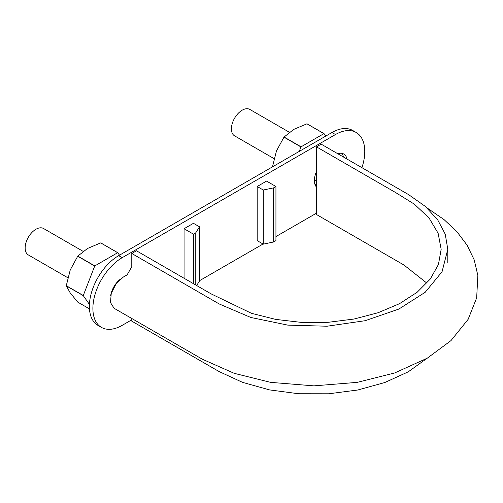 <?xml version="1.0" encoding="UTF-8"?>
<svg xmlns="http://www.w3.org/2000/svg" width="503" height="503" viewBox="0 0 503 503"><rect width="100%" height="100%" fill="white"/><g stroke="black" fill="none" stroke-linecap="round" stroke-linejoin="round"><path stroke-width="0.75" d="M316.488 146.857L321.178 144.147L408.606 194.623L425.23 206.343L437.623 219.717L445.249 234.209L447.796 249.293L442.055 271.739L425.236 292.243L398.86 309.056L365.147 320.713L327.038 326.221L287.785 325.12L250.802 317.462L219.22 303.963L131.792 253.487L136.483 250.783L211.097 293.859L251.513 313.325L275.738 319.399L301.743 322.436L328.157 322.31L354.018 319.034L378.155 312.715L399.451 303.711L417.113 292.287L430.285 279.039L438.427 264.528L441.169 249.293L438.126 233.26L429.021 217.962L414.34 204.161L395.345 192.385L316.488 146.857L316.488 214.517L403.915 264.993L426.877 283.126M426.959 358.369L408.235 371.836L384.77 382.538L357.79 390.001L328.616 393.792L298.694 393.755L269.551 389.9L242.616 382.381L219.22 371.623L131.792 321.153L131.792 318.493M426.965 207.884L444.017 219.572L456.881 231.663L467.086 245.156L474.216 259.9L477.85 275.455L476.668 297.851L468.155 319.311L450.996 340.588L427.292 358.174L394.629 372.981L357.168 382.368L313.903 385.864L270.639 382.362L234.241 373.339L202.307 359.199L114.074 308.264L110.49 302.567L111.245 293.394L116.067 283.811L123.354 277.034L127.108 274.871L131.792 266.747L131.792 253.487M274.072 158.646L234.568 135.841A15.247 8.803 -60 0 1 231.411 128.856A15.247 8.803 -60 0 1 238.064 113.515A15.247 8.803 -60 0 1 249.815 109.428L289.395 132.276M67.811 277.731L28.306 254.92A15.247 8.803 -60 0 1 25.15 247.941A15.247 8.803 -60 0 1 31.808 232.593A15.247 8.803 -60 0 1 43.554 228.513L83.133 251.362M361.921 167.669A41.435 23.924 120 0 0 356.193 132.49L352.678 130.459A41.435 23.924 120 0 0 331.961 132.509L118.67 255.656A41.435 23.924 120 0 0 91.603 292.168A41.435 23.924 120 0 0 97.953 325.366L101.468 327.396A41.435 23.924 120 0 0 122.185 325.347L131.792 319.795M341.814 153.333A16.574 9.57 -60 0 1 343.442 157.005M199.534 226.828L193.441 223.313L184.06 228.727L193.441 234.14L195.774 232.788L199.534 226.828L199.534 280.957L196.654 285.522M356.193 132.49A41.435 23.924 120 0 0 335.476 134.54L122.185 257.681A41.435 23.924 120 0 0 95.117 294.198A41.435 23.924 120 0 0 101.468 327.396M199.534 280.687L263.05 244.018M275.94 236.573L316.488 213.165M184.06 278.253L184.06 228.727M346.957 159.036A16.574 9.57 120 0 0 343.763 154.019A16.574 9.57 120 0 0 337.821 153.761M316.488 171.586A16.574 9.57 120 0 0 316.488 187.078M120.11 279.391A16.574 9.57 120 0 0 110.654 295.777M275.94 186.506L275.94 240.635L273.601 241.987L263.283 244.15L257.19 240.635L257.19 186.506L263.283 190.021L273.601 187.858L275.94 186.506L266.565 181.093L257.19 186.506M273.601 241.987L273.601 187.858M263.283 244.15L263.283 190.021M195.774 285.012L195.774 232.788M193.441 283.667L193.441 234.14M324.045 133.635L307.05 123.826A32.481 18.756 120 0 0 306.943 123.813L293.752 129.397L284.082 137.017A32.481 18.756 120 0 0 283.975 137.149L300.97 146.958A32.481 18.756 -60 0 1 301.071 146.826L323.938 133.622A32.481 18.756 -60 0 1 324.045 133.635L325.768 136.087M272.601 166.782L272.544 166.751A32.481 18.756 120 0 1 272.544 166.612L276.499 150.862L283.975 137.149M300.97 146.958L299.247 151.403M315.079 184.752L316.488 183.935M306.943 123.813L323.938 133.622M284.082 137.017L301.071 146.826M100.688 242.899L87.497 248.482L77.82 256.096A32.481 18.756 120 0 0 77.72 256.228L94.709 266.037A32.481 18.756 -60 0 1 94.816 265.911L117.677 252.707A32.481 18.756 -60 0 1 117.784 252.72L100.795 242.905A32.481 18.756 120 0 0 100.688 242.899L117.677 252.707M89.452 308.873L77.72 302.096L70.244 292.953L66.283 285.836A32.481 18.756 120 0 1 66.283 285.691L70.244 269.948L77.72 256.228M119.507 255.172L117.784 252.72M94.709 266.037L83.278 295.506A32.481 18.756 -60 0 0 83.278 295.645L89.421 304.384M66.283 285.836L83.278 295.645M77.82 256.096L94.816 265.911M66.283 285.691L83.278 295.506M118.67 255.656L122.185 257.681M331.961 132.509L335.476 134.54M447.796 249.293L447.796 262.553M314.388 180.011L316.488 181.225"/></g></svg>
